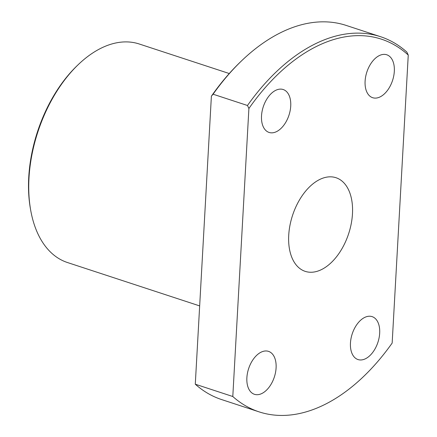 <?xml version="1.0" encoding="UTF-8"?>
<svg xmlns="http://www.w3.org/2000/svg" width="437" height="437" viewBox="0 0 437 437"><rect width="100%" height="100%" fill="white"/><g stroke="black" fill="none" stroke-linecap="round" stroke-linejoin="round"><path stroke-width="0.66" d="M30.612 209.782L30.344 208.263A112.959 67.637 -71.8 0 1 28.744 177.242A112.959 67.637 -71.8 0 1 77.12 65.703L78.234 64.632A115.013 68.871 108.2 0 0 28.979 178.198A115.013 68.871 108.2 0 0 30.612 209.782A115.013 68.871 108.2 0 0 67.489 262.539L199.66 305.905M229.272 73.531L139.201 43.979A115.013 68.871 108.2 0 0 78.234 64.632M379.677 333.202A22.593 13.525 -71.8 0 1 358.023 359.564A22.593 13.525 -71.8 0 1 350.458 342.996A22.593 13.525 -71.8 0 1 372.111 316.634A22.593 13.525 -71.8 0 1 379.677 333.202M276.091 367.938A22.593 13.525 -71.8 0 1 254.438 394.305A22.593 13.525 -71.8 0 1 246.878 377.737A22.593 13.525 -71.8 0 1 268.526 351.37A22.593 13.525 -71.8 0 1 276.091 367.938M290.731 106.082A22.593 13.525 -71.8 0 1 269.083 132.444A22.593 13.525 -71.8 0 1 261.517 115.876A22.593 13.525 -71.8 0 1 283.165 89.514A22.593 13.525 -71.8 0 1 290.731 106.082M394.316 71.34A22.593 13.525 -71.8 0 1 372.668 97.708A22.593 13.525 -71.8 0 1 365.103 81.14A22.593 13.525 -71.8 0 1 386.75 54.772A22.593 13.525 -71.8 0 1 394.316 71.34M352.468 213.851A49.294 29.514 -71.8 0 1 305.228 271.372A49.294 29.514 -71.8 0 1 288.726 235.226A49.294 29.514 -71.8 0 1 335.96 177.706A49.294 29.514 -71.8 0 1 352.468 213.851M211.388 96.189L195.284 384.205L232.795 396.512L248.899 108.496L247.473 105.492L213.087 94.212L211.388 96.189A195.115 116.832 -71.8 0 1 240.487 61.879L241.601 60.809A197.169 118.061 108.2 0 0 213.087 94.212M247.473 105.492A197.169 118.061 -71.8 0 1 380.501 36.686A197.169 118.061 -71.8 0 1 406.836 52.052L408.256 55.057L392.158 343.072A197.169 118.061 -71.8 0 1 259.13 411.878L221.619 399.571A197.169 118.061 -71.8 0 1 195.284 384.205M259.13 411.878A197.169 118.061 -71.8 0 1 232.795 396.512M380.501 36.686L346.115 25.401A197.169 118.061 108.2 0 0 241.601 60.809M408.256 55.057A195.115 116.832 108.2 0 0 248.899 108.496"/></g></svg>
